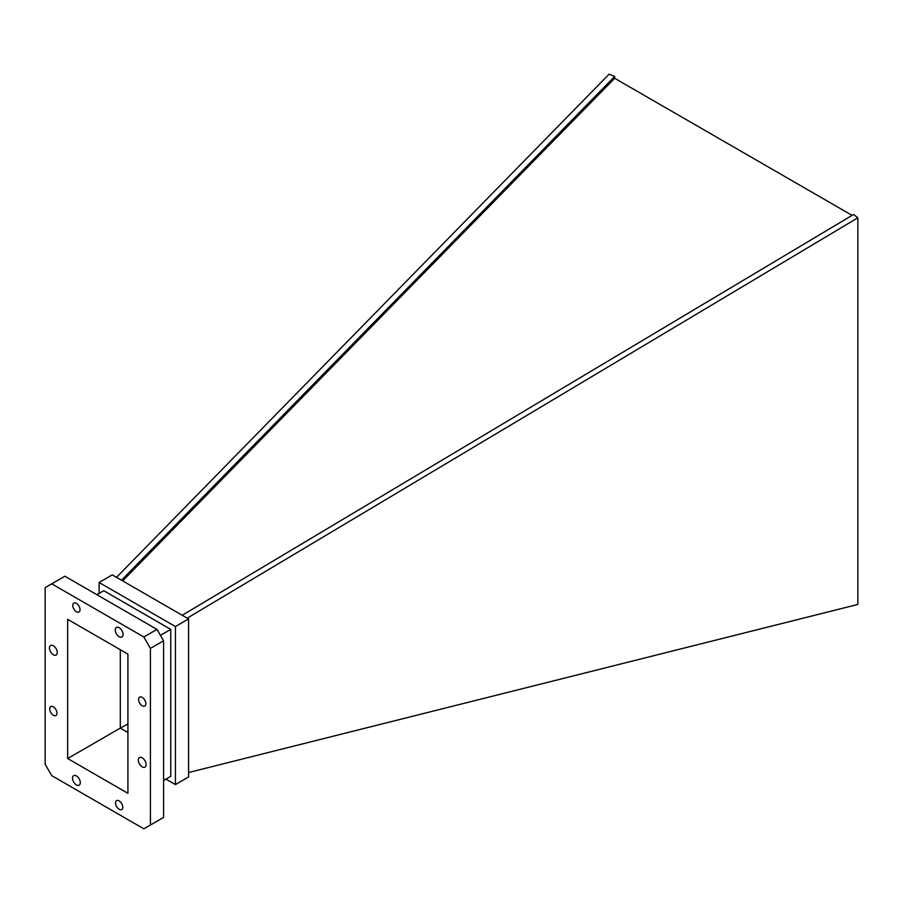 <?xml version="1.0" encoding="UTF-8"?>
<svg xmlns="http://www.w3.org/2000/svg" width="903" height="903" viewBox="0 0 903 903"><rect width="100%" height="100%" fill="white"/><g stroke="black" fill="none" stroke-linecap="round" stroke-linejoin="round"><path stroke-width="1.35" d="M116.51 577.333L609.096 74.181L614.672 76.473L614.672 78.29L852.093 215.365M188.58 772.528L857.85 604.446L857.85 217.804L187.214 618.16M120.291 649.72L120.291 728.123L127.921 723.924M67.657 619.334L67.657 758.52L127.921 793.308L127.921 654.122L67.657 619.334M127.921 732.536L120.291 728.123L67.657 758.52M165.971 779.12L175.43 784.572L188.58 776.975L188.58 618.95L112.265 574.884L99.104 582.48L99.104 593.395M175.43 784.572L175.43 626.547L99.104 582.48M163.578 780.497L170.769 776.354L170.769 629.391L103.766 590.709L96.869 594.682M188.58 618.95L175.43 626.547M160.441 635.351L170.769 629.391M45.15 764.243L51.731 775.643L143.848 828.819L150.417 825.026L150.417 648.399L143.848 636.999L51.731 583.823L45.15 587.616L45.15 764.243M53.356 654.777A5.508 3.183 -120 0 0 56.11 655.059A5.508 3.183 -120 0 0 56.11 648.693A5.508 3.183 -120 0 0 50.602 645.51A5.508 3.183 -120 0 0 49.767 649.923A5.508 3.183 -120 0 0 53.356 654.777M142.211 766.861A5.508 3.183 -120 0 0 144.965 767.132A5.508 3.183 -120 0 0 144.965 760.766A5.508 3.183 -120 0 0 139.457 757.583A5.508 3.183 -120 0 0 138.61 762.008A5.508 3.183 -120 0 0 142.211 766.861M76.416 784.91A5.508 3.183 -120 0 0 79.171 785.181A5.508 3.183 -120 0 0 79.171 778.826A5.508 3.183 -120 0 0 73.662 775.643A5.508 3.183 -120 0 0 72.816 780.057A5.508 3.183 -120 0 0 76.416 784.91M119.162 636.728A5.508 3.183 -120 0 0 121.916 636.999A5.508 3.183 -120 0 0 121.916 630.644A5.508 3.183 -120 0 0 116.408 627.461A5.508 3.183 -120 0 0 115.561 631.874A5.508 3.183 -120 0 0 119.162 636.728M142.211 705.774A5.136 2.969 -120 0 0 144.785 706.033A5.136 2.969 -120 0 0 144.785 700.096A5.136 2.969 -120 0 0 139.638 697.127A5.136 2.969 -120 0 0 138.859 701.247A5.136 2.969 -120 0 0 142.211 705.774M76.416 611.749A5.136 2.969 -120 0 0 78.979 612.008A5.136 2.969 -120 0 0 78.979 606.071A5.136 2.969 -120 0 0 73.843 603.102A5.136 2.969 -120 0 0 73.064 607.222A5.136 2.969 -120 0 0 76.416 611.749M53.356 715.255A5.136 2.969 -120 0 0 55.93 715.515A5.136 2.969 -120 0 0 55.93 709.577A5.136 2.969 -120 0 0 50.794 706.609A5.136 2.969 -120 0 0 50.004 710.729A5.136 2.969 -120 0 0 53.356 715.255M119.162 809.28A5.136 2.969 -120 0 0 121.724 809.539A5.136 2.969 -120 0 0 121.724 803.602A5.136 2.969 -120 0 0 116.589 800.634A5.136 2.969 -120 0 0 115.798 804.754A5.136 2.969 -120 0 0 119.162 809.28M150.417 825.026L163.578 817.429L163.578 640.803L156.998 629.402L64.892 576.227L51.731 583.823M150.417 648.399L163.578 640.803M143.848 636.999L156.998 629.402M121.51 580.223L614.672 76.473M122.65 580.877L614.672 78.29M182.214 615.27L853.64 214.44L857.85 217.804"/></g></svg>
